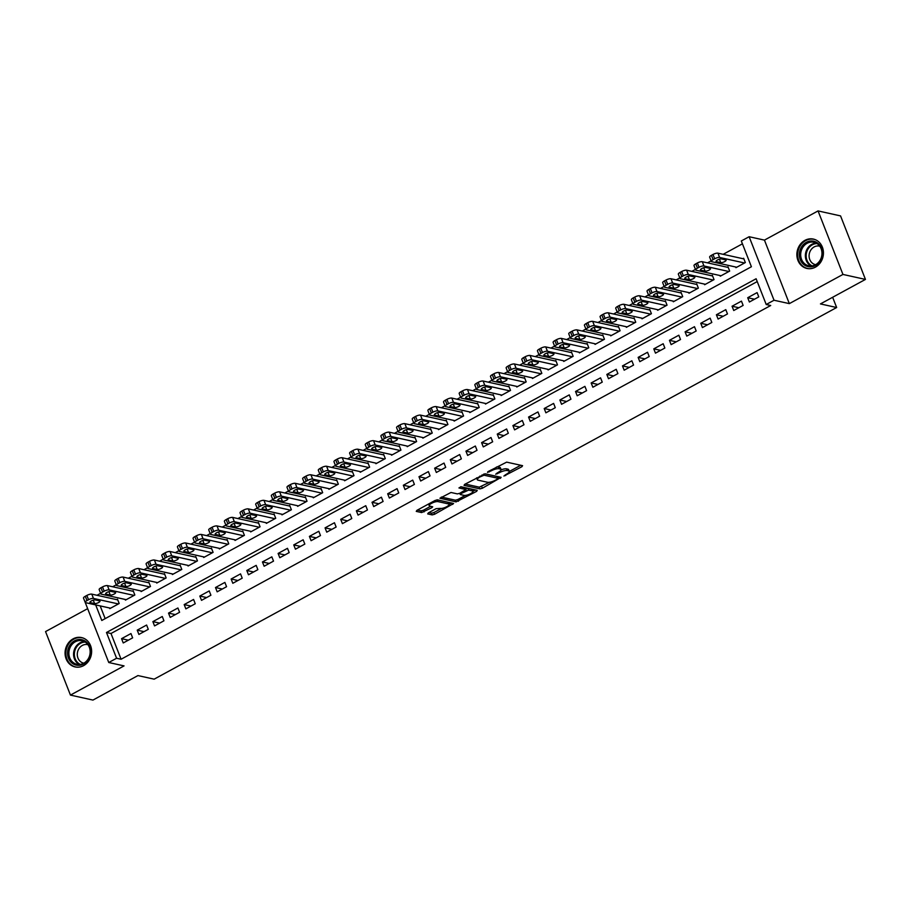 <?xml version="1.0" encoding="UTF-8"?>
<svg xmlns="http://www.w3.org/2000/svg" width="911" height="911" viewBox="0 0 911 911"><rect width="100%" height="100%" fill="white"/><g stroke="black" fill="none" stroke-linecap="round" stroke-linejoin="round"><path stroke-width="1.37" d="M503.908 476.043L521.923 466.694L522.584 465.669L506.675 462.139L487.932 471.67L487.476 472.399L491.28 470.793A6.058 1.765 158.6 0 1 499.023 468.744L500.355 469.04A6.058 1.765 158.6 0 1 501.073 469.507A6.058 1.765 158.6 0 1 498.26 472.342L495.686 474.221L499.501 472.615A6.058 1.765 158.6 0 1 507.245 470.566L508.566 470.862A6.058 1.765 158.6 0 1 509.283 471.329A6.058 1.765 158.6 0 1 506.482 474.164L503.908 476.043M83.596 665.645A15.031 13.198 -77.5 0 0 91.59 650.249A15.031 13.198 -77.5 0 0 81.591 637.586A15.031 13.198 -77.5 0 0 73.096 638.862A15.031 13.198 -77.5 0 0 65.102 654.257A15.031 13.198 -77.5 0 0 75.089 666.932A15.031 13.198 -77.5 0 0 83.596 665.645M815.402 267.151A15.031 13.198 -77.5 0 0 823.396 251.755A15.031 13.198 -77.5 0 0 813.398 239.081A15.031 13.198 -77.5 0 0 804.903 240.367A15.031 13.198 -77.5 0 0 796.909 255.763A15.031 13.198 -77.5 0 0 806.895 268.438A15.031 13.198 -77.5 0 0 815.402 267.151M436.904 499.843A5.056 1.469 158.6 0 1 437.348 499.888L447.825 502.212A5.056 1.469 158.6 0 1 448.417 502.61L449.089 504.318A5.056 1.469 158.6 0 1 445.866 507.131A5.056 1.469 158.6 0 1 440.275 508.406L436.107 508.657L428.352 512.882L427.692 513.918L432.156 514.909L434.581 514.271L453.587 503.51L437.462 499.832L435.037 500.481L416.908 510.354L416.259 511.378L421.645 512.574L431.825 507.712L432.702 506.823L429.798 506.083A5.056 1.469 158.6 0 1 429.206 505.696A5.056 1.469 158.6 0 1 432.429 502.883A5.056 1.469 158.6 0 1 438.02 501.608L448.497 503.931A5.056 1.469 158.6 0 1 449.089 504.318L451.526 502.952M757.223 281.59L110.994 633.498L121.083 659.245L116.585 658.243L108.751 662.513L85.213 602.433M865.45 279.415L842.948 274.439L818.055 210.919L840.557 215.907L865.45 279.415L820.447 303.921L836.651 307.519L154.153 679.162L137.948 675.575L92.945 700.081L70.443 695.093L124.055 665.895L108.751 662.513M818.055 210.919L764.443 240.117L789.336 303.625L842.948 274.439M789.336 303.625L774.031 300.243L766.208 304.502L756.119 278.755L106.485 632.496L116.585 658.243M121.083 659.245L770.706 305.504L766.208 304.502M479.938 488.888L482.363 488.239L501.141 477.341L485.244 473.811L464.69 484.333L464.041 485.358L479.938 488.888L479.266 487.169L489.526 482.261M476.601 491.382L456.047 501.893L439.922 498.226L450.979 492.475L457.424 493.899L459.85 493.261L465.874 489.571L458.939 487.943L461.08 486.77L477.25 490.346L476.601 491.382L476.1 490.095M87.65 608.65L45.55 631.585L70.443 695.093M109.536 607.979L109.787 608.628L119.182 603.515L117.508 599.222L116.722 599.654M125.194 599.449L125.445 600.11L134.839 594.997L133.154 590.704L132.368 591.125M140.841 590.932L141.103 591.581L150.497 586.468L148.812 582.175L148.026 582.607M156.498 582.402L156.749 583.063L166.144 577.95L164.458 573.657L163.684 574.078M172.145 573.873L172.407 574.534L181.801 569.421L180.116 565.127L179.33 565.56M187.803 565.355L188.065 566.016L197.448 560.891L195.774 556.61L194.988 557.031M203.46 556.826L203.711 557.486L213.106 552.373L211.42 548.08L210.646 548.513M219.107 548.308L219.369 548.969L228.763 543.844L227.078 539.563L226.292 539.984M234.765 539.779L235.027 540.439L244.41 535.326L242.736 531.033L241.95 531.455M250.423 531.261L250.673 531.91L260.068 526.797L258.382 522.504L257.608 522.937M266.069 522.732L266.331 523.392L275.726 518.279L274.04 513.986L273.254 514.408M281.727 514.214L281.977 514.863L291.372 509.75L289.698 505.457L288.912 505.89M297.373 505.685L297.635 506.345L307.03 501.232L305.344 496.939L304.559 497.36M313.031 497.167L313.293 497.816L322.676 492.703L321.002 488.41L320.216 488.843M328.689 488.638L328.939 489.298L338.334 484.185L336.649 479.892L335.874 480.313M344.335 480.12L344.597 480.769L353.992 475.656L352.306 471.363L351.521 471.796M359.993 471.591L360.255 472.251L369.638 467.138L367.964 462.845L367.179 463.266M375.651 463.061L375.901 463.722L385.296 458.609L383.611 454.316L382.836 454.748M391.297 454.543L391.559 455.204L400.954 450.08L399.269 445.798L398.483 446.219M406.955 446.014L407.217 446.675L416.6 441.562L414.926 437.269L414.141 437.69M422.613 437.496L422.863 438.145L432.258 433.032L430.573 428.751L429.787 429.172M438.259 428.967L438.521 429.628L447.916 424.515L446.231 420.222L445.445 420.643M453.917 420.449L454.168 421.098L463.562 415.985L461.877 411.692L461.103 412.125M469.564 411.92L469.825 412.581L479.22 407.468L477.535 403.174L476.749 403.596M485.221 403.402L485.483 404.051L494.867 398.938L493.193 394.645L492.407 395.078M500.879 394.873L501.13 395.533L510.524 390.42L508.839 386.127L508.065 386.549M516.526 386.355L516.788 387.004L526.182 381.891L524.497 377.598L523.711 378.031M532.183 377.826L532.445 378.486L541.829 373.373L540.155 369.08L539.369 369.502M547.841 369.308L548.092 369.957L557.486 364.844L555.801 360.551L555.027 360.984M563.488 360.779L563.75 361.439L573.144 356.315L571.459 352.033L570.673 352.455M579.145 352.25L579.396 352.91L588.791 347.797L587.117 343.504L586.331 343.937M594.792 343.732L595.054 344.392L604.448 339.268L602.763 334.986L601.977 335.407M610.45 335.202L610.712 335.863L620.106 330.75L618.421 326.457L617.635 326.878M626.108 326.685L626.358 327.334L635.753 322.221L634.067 317.928L633.293 318.36M641.754 318.155L642.016 318.816L651.411 313.703L649.725 309.41L648.939 309.831M657.412 309.638L657.674 310.287L667.057 305.174L665.383 300.881L664.597 301.313M673.07 301.108L673.32 301.769L682.715 296.656L681.029 292.363L680.255 292.784M688.716 292.59L688.978 293.24L698.373 288.127L696.687 283.833L695.902 284.266M704.374 284.061L704.636 284.722L714.019 279.609L712.345 275.316L711.559 275.737M720.032 275.543L720.282 276.192L729.677 271.079L727.991 266.786L727.217 267.219M749.389 302.008L758.783 296.884L757.098 292.602L747.715 297.715L749.389 302.008M733.742 310.526L743.125 305.413L741.452 301.12L732.057 306.233L733.742 310.526M718.084 319.055L727.479 313.942L725.794 309.649L716.399 314.762L718.084 319.055M702.427 327.573L711.821 322.46L710.147 318.167L700.753 323.28L702.427 327.573M686.78 336.102L696.175 330.989L694.489 326.696L685.095 331.809L686.78 336.102M671.122 344.62L680.517 339.507L678.832 335.214L669.437 340.327L671.122 344.62M655.476 353.149L664.859 348.036L663.185 343.743L653.791 348.856L655.476 353.149M639.818 361.667L649.213 356.554L647.527 352.261L638.133 357.385L639.818 361.667M624.16 370.196L633.555 365.083L631.87 360.79L622.486 365.903L624.16 370.196M608.514 378.714L617.897 373.601L616.223 369.308L606.828 374.432L608.514 378.714M592.856 387.243L602.251 382.13L600.565 377.837L591.171 382.95L592.856 387.243M577.198 395.773L586.593 390.648L584.908 386.366L575.524 391.479L577.198 395.773M561.552 404.29L570.946 399.177L569.261 394.884L559.866 399.997L561.552 404.29M545.894 412.82L555.289 407.695L553.603 403.414L544.209 408.527L545.894 412.82M530.236 421.337L539.631 416.225L537.957 411.931L528.562 417.044L530.236 421.337M514.59 429.867L523.984 424.754L522.299 420.461L512.904 425.574L514.59 429.867M498.932 438.385L508.327 433.272L506.641 428.979L497.258 434.091L498.932 438.385M483.285 446.914L492.669 441.801L490.995 437.508L481.6 442.621L483.285 446.914M467.628 455.432L477.022 450.319L475.337 446.026L465.942 451.139L467.628 455.432M451.97 463.961L461.365 458.848L459.679 454.555L450.296 459.668L451.97 463.961M436.323 472.479L445.707 467.366L444.033 463.073L434.638 468.197L436.323 472.479M420.666 481.008L430.06 475.895L428.375 471.602L418.98 476.715L420.666 481.008M405.008 489.526L414.403 484.413L412.717 480.12L403.334 485.244L405.008 489.526M389.361 498.055L398.756 492.942L397.071 488.649L387.676 493.762L389.361 498.055M373.704 506.584L383.098 501.46L381.413 497.178L372.018 502.291L373.704 506.584M358.057 515.102L367.44 509.989L365.766 505.696L356.372 510.809L358.057 515.102M342.399 523.631L351.794 518.518L350.109 514.225L340.714 519.338L342.399 523.631M326.742 532.149L336.136 527.036L334.451 522.743L325.068 527.856L326.742 532.149M311.095 540.678L320.478 535.566L318.804 531.272L309.41 536.385L311.095 540.678M295.437 549.196L304.832 544.083L303.147 539.79L293.752 544.903L295.437 549.196M279.779 557.726L289.174 552.613L287.489 548.32L278.106 553.433L279.779 557.726M264.133 566.243L273.516 561.13L271.842 556.837L262.448 561.95L264.133 566.243M248.475 574.773L257.87 569.66L256.185 565.367L246.79 570.48L248.475 574.773M232.817 583.291L242.212 578.178L240.538 573.884L231.143 579.009L232.817 583.291M217.171 591.82L226.566 586.707L224.88 582.414L215.486 587.527L217.171 591.82M201.513 600.349L210.908 595.225L209.223 590.943L199.828 596.056L201.513 600.349M185.867 608.867L195.25 603.754L193.576 599.461L184.181 604.574L185.867 608.867M170.209 617.396L179.604 612.272L177.918 607.99L168.524 613.103L170.209 617.396M154.551 625.914L163.946 620.801L162.26 616.508L152.877 621.621L154.551 625.914M138.905 634.443L148.288 629.33L146.614 625.037L137.219 630.15L138.905 634.443M130.956 633.555L121.562 638.668L123.247 642.961L132.642 637.848L130.956 633.555M742.431 243.829L723.152 254.328M711.115 260.876L707.494 262.846M695.457 269.405L691.848 271.376M679.811 277.923L676.19 279.893M664.153 286.453L660.543 288.423M648.507 294.97L644.886 296.94M632.849 303.5L629.228 305.47M617.191 312.017L613.581 313.988M601.545 320.547L597.923 322.517M585.887 329.065L582.266 331.035M570.229 337.594L566.619 339.564M554.583 346.123L550.961 348.093M538.925 354.641L535.315 356.611M523.278 363.17L519.657 365.14M507.621 371.688L503.999 373.658M491.963 380.217L488.353 382.187M476.316 388.735L472.695 390.705M460.659 397.264L457.037 399.234M445.001 405.782L441.391 407.752M429.354 414.311L425.733 416.281M413.696 422.829L410.075 424.799M398.039 431.358L394.429 433.329M382.392 439.888L378.771 441.858M366.734 448.406L363.125 450.376M351.088 456.935L347.467 458.905M335.43 465.453L331.809 467.423M319.772 473.982L316.163 475.952M304.126 482.5L300.505 484.47M288.468 491.029L284.847 492.999M272.81 499.547L269.2 501.517M257.164 508.076L253.543 510.046M241.506 516.594L237.896 518.564M225.86 525.123L222.238 527.093M210.202 533.641L206.581 535.611M194.544 542.17L190.934 544.14M178.898 550.699L175.276 552.67M163.24 559.217L159.619 561.187M147.582 567.747L143.972 569.717M131.936 576.264L128.314 578.234M116.278 584.794L112.657 586.764M100.62 593.312L97.01 595.282M100.176 605.906L105.164 618.637M735.678 267.014L735.94 267.675L745.335 262.562L743.649 258.269L742.864 258.69M836.651 307.519L832.643 297.282M95.678 604.904L101.781 620.482L751.404 266.741L741.315 240.982L749.138 236.723L774.031 300.243M764.443 240.117L749.138 236.723M110.994 633.498L106.485 632.496M747.715 297.715L754.513 299.218M732.057 306.233L738.855 307.736M716.399 314.762L723.197 316.265M700.753 323.28L707.551 324.794M685.095 331.809L691.893 333.312M669.437 340.327L676.235 341.841M653.791 348.856L660.589 350.359M638.133 357.385L644.931 358.888M622.486 365.903L629.273 367.406M606.828 374.432L613.627 375.936M591.171 382.95L597.969 384.453M575.524 391.479L582.323 392.983M559.866 399.997L566.665 401.5M544.209 408.527L551.007 410.03M528.562 417.044L535.361 418.559M512.904 425.574L519.703 427.077M497.258 434.091L504.045 435.606M481.6 442.621L488.398 444.124M465.942 451.139L472.741 452.653M450.296 459.668L457.094 461.171M434.638 468.197L441.436 469.7M418.98 476.715L425.779 478.218M403.334 485.244L410.132 486.747M387.676 493.762L394.474 495.265M372.018 502.291L378.817 503.794M356.372 510.809L363.17 512.312M340.714 519.338L347.512 520.841M325.068 527.856L331.855 529.371M309.41 536.385L316.208 537.889M293.752 544.903L300.55 546.418M278.106 553.433L284.904 554.936M262.448 561.95L269.246 563.465M246.79 570.48L253.588 571.983M231.143 579.009L237.942 580.512M215.486 587.527L222.284 589.03M199.828 596.056L206.626 597.559M184.181 604.574L190.98 606.077M168.524 613.103L175.322 614.606M152.877 621.621L159.676 623.135M137.219 630.15L144.018 631.653M121.562 638.668L128.36 640.182M509.283 471.329L508.611 469.609A6.058 1.765 158.6 0 0 507.894 469.142L508.566 470.862M501.084 469.86A6.058 1.765 158.6 0 1 506.573 468.846L507.894 469.142M501.073 469.507L500.401 467.798A6.058 1.765 158.6 0 0 499.672 467.32L500.355 469.04M496.415 467.058A6.058 1.765 158.6 0 1 498.351 467.036L499.672 467.32M509.317 471.477L520.739 465.259M465.202 484.048L479.266 487.169M497.907 477.694L499.308 476.931M497.565 479.015L498.021 478.298L484.06 475.2L480.143 476.863A6.058 1.765 158.6 0 0 477.33 479.698A6.058 1.765 158.6 0 0 478.047 480.165L487.59 482.283A6.058 1.765 158.6 0 0 495.333 480.234L497.565 479.015M497.463 476.863L498.021 478.298M484.811 473.8L497.349 476.578M476.624 477.831A6.058 1.765 158.6 0 0 476.658 477.979L477.33 479.698M475.417 489.947L472.934 491.291A5.056 1.469 158.6 0 0 472.342 490.904L468.653 490.095L461.08 493.534L460.431 494.571L464.12 495.39A5.056 1.469 158.6 0 0 469.712 494.115A5.056 1.469 158.6 0 0 472.946 491.302L472.274 489.583A5.056 1.469 158.6 0 0 471.67 489.196L472.342 490.904M465.373 495.413L457.8 499.535L458.472 501.255M441.311 497.064L455.375 500.185L457.8 499.535M465.134 488.114L460.715 486.77M465.635 488.979L467.981 488.376L471.67 489.196M417.42 510.069L420.973 510.855L423.387 510.217L430.641 506.277M428.853 512.608L431.484 513.189L433.909 512.551L441.448 508.44M743.9 258.918L717.936 253.167A3.849 1.116 -21.4 0 0 713.006 254.476L711.434 255.331A3.849 1.116 -21.4 0 0 709.646 257.13L711.332 261.423A3.849 1.116 158.6 0 0 711.787 261.719L736.726 267.242M711.332 261.423A3.849 1.116 158.6 0 1 713.119 259.612L714.679 258.77A3.849 1.116 158.6 0 1 719.61 257.46L744.549 262.983M716.433 261.673L720.76 262.63A3.086 0.9 158.6 0 0 724.165 261.856A3.086 0.9 158.6 0 0 726.135 260.136A3.086 0.9 158.6 0 0 725.771 259.897L721.444 258.94A3.086 0.9 158.6 0 0 718.039 259.715A3.086 0.9 158.6 0 0 716.069 261.434A3.086 0.9 158.6 0 0 716.433 261.673L716.171 261.013M806.326 242.326A13.005 11.422 102.5 0 1 821.437 248.168A13.005 11.422 102.5 0 1 815.413 265.5A13.005 11.422 102.5 0 1 800.302 259.669A13.005 11.422 102.5 0 1 806.326 242.326M815.527 264.748A12.048 10.579 -77.5 0 0 821.938 252.415A12.048 10.579 -77.5 0 0 813.933 242.258A12.048 10.579 -77.5 0 0 807.123 243.294A12.048 10.579 -77.5 0 0 800.712 255.627A12.048 10.579 -77.5 0 0 808.717 265.773A12.048 10.579 -77.5 0 0 815.527 264.748M815.641 264.68A9.486 8.324 102.5 0 1 815.413 264.634A9.486 8.324 102.5 0 1 809.116 256.64A9.486 8.324 102.5 0 1 814.161 246.927A9.486 8.324 102.5 0 1 819.524 246.118A9.486 8.324 102.5 0 1 819.741 246.175M815.208 239.639A14.929 13.118 -77.5 0 0 814.104 239.342A14.929 13.118 -77.5 0 0 805.654 240.618A14.929 13.118 -77.5 0 0 797.706 255.911A14.929 13.118 -77.5 0 0 807.647 268.494A14.929 13.118 -77.5 0 0 808.763 268.688M85.941 641.64A13.005 11.422 102.5 0 1 88.276 659.575A13.005 11.422 102.5 0 1 72.185 663.197A13.005 11.422 102.5 0 1 69.851 645.261A13.005 11.422 102.5 0 1 85.941 641.64M73.142 662.491A12.048 10.579 -77.5 0 0 76.911 664.278A12.048 10.579 -77.5 0 0 89.13 657.059A12.048 10.579 -77.5 0 0 85.885 642.54A12.048 10.579 -77.5 0 0 82.115 640.752A12.048 10.579 -77.5 0 0 69.896 647.972A12.048 10.579 -77.5 0 0 73.142 662.491M83.835 663.185A9.486 8.324 102.5 0 1 83.607 663.14A9.486 8.324 102.5 0 1 80.646 661.739A9.486 8.324 102.5 0 1 78.095 650.295A9.486 8.324 102.5 0 1 87.718 644.624A9.486 8.324 102.5 0 1 87.934 644.669M83.402 638.133A14.929 13.118 -77.5 0 0 82.297 637.837A14.929 13.118 -77.5 0 0 67.141 646.776A14.929 13.118 -77.5 0 0 71.16 664.791A14.929 13.118 -77.5 0 0 75.841 667A14.929 13.118 -77.5 0 0 76.957 667.182M728.253 267.447L702.279 261.696A3.849 1.116 -21.4 0 0 697.348 262.994L695.788 263.848A3.849 1.116 -21.4 0 0 694 265.659L695.674 269.941A3.849 1.116 158.6 0 0 696.129 270.248L721.068 275.771M695.674 269.941A3.849 1.116 158.6 0 1 697.462 268.141L699.033 267.287A3.849 1.116 158.6 0 1 703.964 265.978L728.891 271.512M700.787 270.191L705.103 271.148A3.086 0.9 158.6 0 0 708.507 270.373A3.086 0.9 158.6 0 0 710.478 268.665A3.086 0.9 158.6 0 0 710.113 268.426L705.797 267.47A3.086 0.9 158.6 0 0 702.381 268.244A3.086 0.9 158.6 0 0 700.422 269.952A3.086 0.9 158.6 0 0 700.787 270.191L700.525 269.531M712.596 275.965L686.621 270.214A3.849 1.116 -21.4 0 0 681.69 271.524L680.13 272.378A3.849 1.116 -21.4 0 0 678.342 274.177L680.027 278.47A3.849 1.116 158.6 0 0 680.483 278.766L705.41 284.289M680.027 278.47A3.849 1.116 158.6 0 1 681.815 276.671L683.375 275.817A3.849 1.116 158.6 0 1 688.306 274.507L713.245 280.03M685.129 278.72L689.445 279.677A3.086 0.9 158.6 0 0 692.861 278.903A3.086 0.9 158.6 0 0 694.82 277.183A3.086 0.9 158.6 0 0 694.455 276.944L690.139 275.987A3.086 0.9 158.6 0 0 686.735 276.762A3.086 0.9 158.6 0 0 684.765 278.481A3.086 0.9 158.6 0 0 685.129 278.72L684.867 278.06M696.949 284.494L670.974 278.743A3.849 1.116 -21.4 0 0 666.043 280.041L664.472 280.895A3.849 1.116 -21.4 0 0 662.684 282.706L664.37 286.999A3.849 1.116 158.6 0 0 664.825 287.295L689.764 292.818M664.37 286.999A3.849 1.116 158.6 0 1 666.157 285.189L667.717 284.334A3.849 1.116 158.6 0 1 672.648 283.036L697.587 288.559M669.471 287.238L673.798 288.206A3.086 0.9 158.6 0 0 677.203 287.421A3.086 0.9 158.6 0 0 679.173 285.712A3.086 0.9 158.6 0 0 678.809 285.473L674.482 284.517A3.086 0.9 158.6 0 0 671.077 285.291A3.086 0.9 158.6 0 0 669.107 286.999A3.086 0.9 158.6 0 0 669.471 287.238L669.221 286.578M681.291 293.023L655.316 287.261A3.849 1.116 -21.4 0 0 650.386 288.571L648.826 289.425A3.849 1.116 -21.4 0 0 647.038 291.224L648.712 295.517A3.849 1.116 158.6 0 0 649.167 295.813L674.106 301.336M648.712 295.517A3.849 1.116 158.6 0 1 650.5 293.718L652.071 292.864A3.849 1.116 158.6 0 1 657.002 291.554L681.929 297.077M653.825 295.768L658.141 296.724A3.086 0.9 158.6 0 0 661.545 295.95A3.086 0.9 158.6 0 0 663.515 294.242A3.086 0.9 158.6 0 0 663.151 294.002L658.835 293.035A3.086 0.9 158.6 0 0 655.419 293.82A3.086 0.9 158.6 0 0 653.46 295.528A3.086 0.9 158.6 0 0 653.825 295.768L653.563 295.107M665.634 301.541L639.659 295.79A3.849 1.116 -21.4 0 0 634.728 297.088L633.168 297.943A3.849 1.116 -21.4 0 0 631.38 299.753L633.065 304.046A3.849 1.116 158.6 0 0 633.521 304.342L658.448 309.865M633.065 304.046A3.849 1.116 158.6 0 1 634.853 302.236L636.413 301.382A3.849 1.116 158.6 0 1 641.344 300.083L666.283 305.606M638.167 304.297L642.494 305.253A3.086 0.9 158.6 0 0 645.899 304.479A3.086 0.9 158.6 0 0 647.869 302.759A3.086 0.9 158.6 0 0 647.493 302.52L643.177 301.564A3.086 0.9 158.6 0 0 639.773 302.338A3.086 0.9 158.6 0 0 637.802 304.058A3.086 0.9 158.6 0 0 638.167 304.297L637.905 303.625M649.987 310.07L624.012 304.308A3.849 1.116 -21.4 0 0 619.081 305.618L617.51 306.472A3.849 1.116 -21.4 0 0 615.722 308.271L617.407 312.564A3.849 1.116 158.6 0 0 617.863 312.86L642.802 318.383M617.407 312.564A3.849 1.116 158.6 0 1 619.195 310.765L620.767 309.911A3.849 1.116 158.6 0 1 625.698 308.601L650.625 314.124M622.52 312.815L626.836 313.771A3.086 0.9 158.6 0 0 630.241 312.997A3.086 0.9 158.6 0 0 632.211 311.289A3.086 0.9 158.6 0 0 631.847 311.05L627.52 310.093A3.086 0.9 158.6 0 0 624.115 310.867A3.086 0.9 158.6 0 0 622.145 312.575A3.086 0.9 158.6 0 0 622.52 312.815L622.259 312.154M634.329 318.588L608.354 312.837A3.849 1.116 -21.4 0 0 603.424 314.136L601.864 314.99A3.849 1.116 -21.4 0 0 600.076 316.8L601.75 321.093A3.849 1.116 158.6 0 0 602.217 321.389L627.144 326.912M601.75 321.093A3.849 1.116 158.6 0 1 603.537 319.283L605.109 318.429A3.849 1.116 158.6 0 1 610.04 317.13L634.967 322.653M606.863 321.344L611.179 322.3A3.086 0.9 158.6 0 0 614.583 321.526A3.086 0.9 158.6 0 0 616.553 319.807A3.086 0.9 158.6 0 0 616.189 319.567L611.873 318.611A3.086 0.9 158.6 0 0 608.468 319.385A3.086 0.9 158.6 0 0 606.498 321.105A3.086 0.9 158.6 0 0 606.863 321.344L606.601 320.672M618.671 327.117L592.708 321.355A3.849 1.116 -21.4 0 0 587.777 322.665L586.206 323.519A3.849 1.116 -21.4 0 0 584.418 325.318L586.103 329.611A3.849 1.116 158.6 0 0 586.559 329.907L611.486 335.442M586.103 329.611A3.849 1.116 158.6 0 1 587.891 327.812L589.451 326.958A3.849 1.116 158.6 0 1 594.382 325.648L619.321 331.171M591.205 329.862L595.532 330.818A3.086 0.9 158.6 0 0 598.937 330.044A3.086 0.9 158.6 0 0 600.907 328.336A3.086 0.9 158.6 0 0 600.543 328.097L596.215 327.14A3.086 0.9 158.6 0 0 592.81 327.914A3.086 0.9 158.6 0 0 590.84 329.623A3.086 0.9 158.6 0 0 591.205 329.862L590.943 329.201M603.025 335.635L577.05 329.884A3.849 1.116 -21.4 0 0 572.119 331.194L570.548 332.037A3.849 1.116 -21.4 0 0 568.76 333.847L570.445 338.14A3.849 1.116 158.6 0 0 570.901 338.436L595.84 343.959M570.445 338.14A3.849 1.116 158.6 0 1 572.233 336.33L573.805 335.476A3.849 1.116 158.6 0 1 578.736 334.178L603.663 339.701M575.558 338.391L579.874 339.347A3.086 0.9 158.6 0 0 583.279 338.573A3.086 0.9 158.6 0 0 585.249 336.854A3.086 0.9 158.6 0 0 584.885 336.615L580.558 335.658A3.086 0.9 158.6 0 0 577.153 336.432A3.086 0.9 158.6 0 0 575.183 338.152A3.086 0.9 158.6 0 0 575.558 338.391L575.296 337.719M587.367 344.164L561.392 338.402A3.849 1.116 -21.4 0 0 556.462 339.712L554.901 340.566A3.849 1.116 -21.4 0 0 553.114 342.365L554.799 346.658A3.849 1.116 158.6 0 0 555.255 346.966L580.182 352.489M554.799 346.658A3.849 1.116 158.6 0 1 556.587 344.859L558.147 344.005A3.849 1.116 158.6 0 1 563.078 342.695L588.016 348.218M559.901 346.909L564.216 347.865A3.086 0.9 158.6 0 0 567.633 347.091A3.086 0.9 158.6 0 0 569.591 345.383A3.086 0.9 158.6 0 0 569.227 345.144L564.911 344.187A3.086 0.9 158.6 0 0 561.506 344.962A3.086 0.9 158.6 0 0 559.536 346.67A3.086 0.9 158.6 0 0 559.901 346.909L559.639 346.248M571.721 352.682L545.746 346.932A3.849 1.116 -21.4 0 0 540.815 348.241L539.244 349.095A3.849 1.116 -21.4 0 0 537.456 350.894L539.141 355.188A3.849 1.116 158.6 0 0 539.597 355.484L564.535 361.007M539.141 355.188A3.849 1.116 158.6 0 1 540.929 353.377L542.489 352.534A3.849 1.116 158.6 0 1 547.42 351.225L572.359 356.748M544.243 355.438L548.57 356.395A3.086 0.9 158.6 0 0 551.975 355.62A3.086 0.9 158.6 0 0 553.945 353.901A3.086 0.9 158.6 0 0 553.581 353.662L549.253 352.705A3.086 0.9 158.6 0 0 545.848 353.479A3.086 0.9 158.6 0 0 543.878 355.199A3.086 0.9 158.6 0 0 544.243 355.438L543.992 354.778M556.063 361.211L530.088 355.461A3.849 1.116 -21.4 0 0 525.157 356.759L523.597 357.613A3.849 1.116 -21.4 0 0 521.809 359.424L523.483 363.705A3.849 1.116 158.6 0 0 523.939 364.013L548.877 369.536M523.483 363.705A3.849 1.116 158.6 0 1 525.271 361.906L526.843 361.052A3.849 1.116 158.6 0 1 531.773 359.743L556.701 365.265M528.596 363.956L532.912 364.912A3.086 0.9 158.6 0 0 536.317 364.138A3.086 0.9 158.6 0 0 538.287 362.43A3.086 0.9 158.6 0 0 537.923 362.191L533.607 361.234A3.086 0.9 158.6 0 0 530.191 362.009A3.086 0.9 158.6 0 0 528.232 363.717A3.086 0.9 158.6 0 0 528.596 363.956L528.334 363.295M540.405 369.729L514.43 363.979A3.849 1.116 -21.4 0 0 509.5 365.288L507.939 366.142A3.849 1.116 -21.4 0 0 506.152 367.942L507.837 372.235A3.849 1.116 158.6 0 0 508.292 372.531L533.22 378.054M507.837 372.235A3.849 1.116 158.6 0 1 509.625 370.424L511.185 369.581A3.849 1.116 158.6 0 1 516.116 368.272L541.054 373.795M512.939 372.485L517.254 373.442A3.086 0.9 158.6 0 0 520.671 372.667A3.086 0.9 158.6 0 0 522.641 370.948A3.086 0.9 158.6 0 0 522.265 370.709L517.949 369.752A3.086 0.9 158.6 0 0 514.544 370.526A3.086 0.9 158.6 0 0 512.574 372.246A3.086 0.9 158.6 0 0 512.939 372.485L512.677 371.825M524.759 378.259L498.784 372.508A3.849 1.116 -21.4 0 0 493.853 373.806L492.282 374.66A3.849 1.116 -21.4 0 0 490.494 376.471L492.179 380.764A3.849 1.116 158.6 0 0 492.635 381.06L517.573 386.583M492.179 380.764A3.849 1.116 158.6 0 1 493.967 378.953L495.527 378.099A3.849 1.116 158.6 0 1 500.458 376.79L525.396 382.324M497.281 381.003L501.608 381.96A3.086 0.9 158.6 0 0 505.013 381.185A3.086 0.9 158.6 0 0 506.983 379.477A3.086 0.9 158.6 0 0 506.618 379.238L502.291 378.281A3.086 0.9 158.6 0 0 498.886 379.056A3.086 0.9 158.6 0 0 496.916 380.764A3.086 0.9 158.6 0 0 497.281 381.003L497.03 380.342M509.101 386.776L483.126 381.026A3.849 1.116 -21.4 0 0 478.195 382.335L476.635 383.189A3.849 1.116 -21.4 0 0 474.847 384.989L476.521 389.282A3.849 1.116 158.6 0 0 476.988 389.578L501.915 395.101M476.521 389.282A3.849 1.116 158.6 0 1 478.309 387.482L479.881 386.628A3.849 1.116 158.6 0 1 484.811 385.319L509.739 390.842M481.634 389.532L485.95 390.489A3.086 0.9 158.6 0 0 489.355 389.714A3.086 0.9 158.6 0 0 491.325 387.995A3.086 0.9 158.6 0 0 490.961 387.756L486.645 386.799A3.086 0.9 158.6 0 0 483.24 387.574A3.086 0.9 158.6 0 0 481.27 389.293A3.086 0.9 158.6 0 0 481.634 389.532L481.372 388.872M493.443 395.306L467.48 389.555A3.849 1.116 -21.4 0 0 462.549 390.853L460.977 391.707A3.849 1.116 -21.4 0 0 459.19 393.518L460.875 397.811A3.849 1.116 158.6 0 0 461.33 398.107L486.258 403.63M460.875 397.811A3.849 1.116 158.6 0 1 462.663 396L464.223 395.146A3.849 1.116 158.6 0 1 469.154 393.848L494.092 399.371M465.976 398.05L470.304 399.018A3.086 0.9 158.6 0 0 473.709 398.244A3.086 0.9 158.6 0 0 475.679 396.524A3.086 0.9 158.6 0 0 475.303 396.285L470.987 395.328A3.086 0.9 158.6 0 0 467.582 396.103A3.086 0.9 158.6 0 0 465.612 397.822A3.086 0.9 158.6 0 0 465.976 398.05L465.715 397.39M477.797 403.835L451.822 398.073A3.849 1.116 -21.4 0 0 446.891 399.382L445.32 400.236A3.849 1.116 -21.4 0 0 443.532 402.036L445.217 406.329A3.849 1.116 158.6 0 0 445.673 406.625L470.611 412.148M445.217 406.329A3.849 1.116 158.6 0 1 447.005 404.53L448.576 403.675A3.849 1.116 158.6 0 1 453.507 402.366L478.434 407.889M450.33 406.579L454.646 407.536A3.086 0.9 158.6 0 0 458.051 406.761A3.086 0.9 158.6 0 0 460.021 405.053A3.086 0.9 158.6 0 0 459.656 404.814L455.329 403.858A3.086 0.9 158.6 0 0 451.924 404.632A3.086 0.9 158.6 0 0 449.954 406.34A3.086 0.9 158.6 0 0 450.33 406.579L450.068 405.919M462.139 412.353L436.164 406.602A3.849 1.116 -21.4 0 0 431.233 407.9L429.673 408.754A3.849 1.116 -21.4 0 0 427.885 410.565L429.559 414.858A3.849 1.116 158.6 0 0 430.026 415.154L454.953 420.677M429.559 414.858A3.849 1.116 158.6 0 1 431.347 413.047L432.919 412.193A3.849 1.116 158.6 0 1 437.849 410.895L462.777 416.418M434.672 415.109L438.988 416.065A3.086 0.9 158.6 0 0 442.404 415.291A3.086 0.9 158.6 0 0 444.363 413.571A3.086 0.9 158.6 0 0 443.999 413.332L439.683 412.376A3.086 0.9 158.6 0 0 436.278 413.15A3.086 0.9 158.6 0 0 434.308 414.869A3.086 0.9 158.6 0 0 434.672 415.109L434.41 414.437M446.481 420.882L420.518 415.12A3.849 1.116 -21.4 0 0 415.587 416.429L414.015 417.284A3.849 1.116 -21.4 0 0 412.227 419.083L413.913 423.376A3.849 1.116 158.6 0 0 414.368 423.672L439.307 429.206M413.913 423.376A3.849 1.116 158.6 0 1 415.701 421.577L417.261 420.723A3.849 1.116 158.6 0 1 422.192 419.413L447.13 424.936M419.014 423.626L423.342 424.583A3.086 0.9 158.6 0 0 426.747 423.809A3.086 0.9 158.6 0 0 428.717 422.1A3.086 0.9 158.6 0 0 428.352 421.861L424.025 420.905A3.086 0.9 158.6 0 0 420.62 421.679A3.086 0.9 158.6 0 0 418.65 423.387A3.086 0.9 158.6 0 0 419.014 423.626L418.753 422.966M430.835 429.4L404.86 423.649A3.849 1.116 -21.4 0 0 399.929 424.959L398.369 425.801A3.849 1.116 -21.4 0 0 396.581 427.612L398.255 431.905A3.849 1.116 158.6 0 0 398.711 432.201L423.649 437.724M398.255 431.905A3.849 1.116 158.6 0 1 400.043 430.094L401.614 429.24A3.849 1.116 158.6 0 1 406.545 427.942L431.472 433.465M403.368 432.156L407.684 433.112A3.086 0.9 158.6 0 0 411.089 432.338A3.086 0.9 158.6 0 0 413.059 430.618A3.086 0.9 158.6 0 0 412.694 430.379L408.379 429.423A3.086 0.9 158.6 0 0 404.962 430.197A3.086 0.9 158.6 0 0 403.004 431.916A3.086 0.9 158.6 0 0 403.368 432.156L403.106 431.484M415.177 437.929L389.202 432.167A3.849 1.116 -21.4 0 0 384.271 433.477L382.711 434.331A3.849 1.116 -21.4 0 0 380.923 436.13L382.609 440.423A3.849 1.116 158.6 0 0 383.064 440.73L407.991 446.253M382.609 440.423A3.849 1.116 158.6 0 1 384.396 438.624L385.957 437.77A3.849 1.116 158.6 0 1 390.887 436.46L415.826 441.983M387.71 440.673L392.026 441.63A3.086 0.9 158.6 0 0 395.442 440.856A3.086 0.9 158.6 0 0 397.401 439.148A3.086 0.9 158.6 0 0 397.037 438.908L392.721 437.952A3.086 0.9 158.6 0 0 389.316 438.726A3.086 0.9 158.6 0 0 387.346 440.434A3.086 0.9 158.6 0 0 387.71 440.673L387.448 440.013M399.53 446.447L373.556 440.696A3.849 1.116 -21.4 0 0 368.625 442.006L367.053 442.848A3.849 1.116 -21.4 0 0 365.265 444.659L366.951 448.952A3.849 1.116 158.6 0 0 367.406 449.248L392.345 454.771M366.951 448.952A3.849 1.116 158.6 0 1 368.739 447.142L370.299 446.288A3.849 1.116 158.6 0 1 375.23 444.989L400.168 450.512M372.052 449.203L376.38 450.159A3.086 0.9 158.6 0 0 379.785 449.385A3.086 0.9 158.6 0 0 381.755 447.665A3.086 0.9 158.6 0 0 381.39 447.426L377.063 446.47A3.086 0.9 158.6 0 0 373.658 447.244A3.086 0.9 158.6 0 0 371.688 448.964A3.086 0.9 158.6 0 0 372.052 449.203L371.802 448.542M383.873 454.976L357.898 449.214A3.849 1.116 -21.4 0 0 352.967 450.524L351.407 451.378A3.849 1.116 -21.4 0 0 349.619 453.188L351.293 457.47A3.849 1.116 158.6 0 0 351.748 457.777L376.687 463.3M351.293 457.47A3.849 1.116 158.6 0 1 353.081 455.671L354.652 454.817A3.849 1.116 158.6 0 1 359.583 453.507L384.51 459.03M356.406 457.721L360.722 458.677A3.086 0.9 158.6 0 0 364.127 457.903A3.086 0.9 158.6 0 0 366.097 456.195A3.086 0.9 158.6 0 0 365.732 455.955L361.416 454.999A3.086 0.9 158.6 0 0 358 455.773A3.086 0.9 158.6 0 0 356.042 457.481A3.086 0.9 158.6 0 0 356.406 457.721L356.144 457.06M368.215 463.494L342.24 457.743A3.849 1.116 -21.4 0 0 337.309 459.053L335.749 459.907A3.849 1.116 -21.4 0 0 333.961 461.706L335.647 465.999A3.849 1.116 158.6 0 0 336.102 466.295L361.029 471.818M335.647 465.999A3.849 1.116 158.6 0 1 337.434 464.189L338.994 463.346A3.849 1.116 158.6 0 1 343.925 462.036L368.864 467.559M340.748 466.25L345.075 467.206A3.086 0.9 158.6 0 0 348.48 466.432A3.086 0.9 158.6 0 0 350.45 464.712A3.086 0.9 158.6 0 0 350.075 464.473L345.759 463.517A3.086 0.9 158.6 0 0 342.354 464.291A3.086 0.9 158.6 0 0 340.384 466.011A3.086 0.9 158.6 0 0 340.748 466.25L340.486 465.589M352.568 472.023L326.594 466.273A3.849 1.116 -21.4 0 0 321.663 467.571L320.091 468.425A3.849 1.116 -21.4 0 0 318.303 470.235L319.989 474.517A3.849 1.116 158.6 0 0 320.444 474.825L345.383 480.348M319.989 474.517A3.849 1.116 158.6 0 1 321.777 472.718L323.348 471.864A3.849 1.116 158.6 0 1 328.279 470.554L353.206 476.089M325.09 474.768L329.418 475.724A3.086 0.9 158.6 0 0 332.822 474.95A3.086 0.9 158.6 0 0 334.792 473.242A3.086 0.9 158.6 0 0 334.428 473.003L330.101 472.046A3.086 0.9 158.6 0 0 326.696 472.82A3.086 0.9 158.6 0 0 324.726 474.529A3.086 0.9 158.6 0 0 325.09 474.768L324.84 474.107M336.911 480.541L310.936 474.79A3.849 1.116 -21.4 0 0 306.005 476.1L304.445 476.954A3.849 1.116 -21.4 0 0 302.657 478.753L304.331 483.046A3.849 1.116 158.6 0 0 304.798 483.342L329.725 488.865M304.331 483.046A3.849 1.116 158.6 0 1 306.119 481.247L307.69 480.393A3.849 1.116 158.6 0 1 312.621 479.084L337.548 484.606M309.444 483.297L313.76 484.253A3.086 0.9 158.6 0 0 317.165 483.479A3.086 0.9 158.6 0 0 319.135 481.76A3.086 0.9 158.6 0 0 318.77 481.52L314.454 480.564A3.086 0.9 158.6 0 0 311.05 481.338A3.086 0.9 158.6 0 0 309.08 483.058A3.086 0.9 158.6 0 0 309.444 483.297L309.182 482.636M321.253 489.07L295.289 483.32A3.849 1.116 -21.4 0 0 290.358 484.618L288.787 485.472A3.849 1.116 -21.4 0 0 286.999 487.283L288.685 491.576A3.849 1.116 158.6 0 0 289.14 491.872L314.067 497.395M288.685 491.576A3.849 1.116 158.6 0 1 290.472 489.765L292.032 488.911A3.849 1.116 158.6 0 1 296.963 487.613L321.902 493.136M293.786 491.815L298.113 492.783A3.086 0.9 158.6 0 0 301.518 491.997A3.086 0.9 158.6 0 0 303.488 490.289A3.086 0.9 158.6 0 0 303.124 490.05L298.797 489.093A3.086 0.9 158.6 0 0 295.392 489.867A3.086 0.9 158.6 0 0 293.422 491.576A3.086 0.9 158.6 0 0 293.786 491.815L293.524 491.154M305.606 497.6L279.631 491.838A3.849 1.116 -21.4 0 0 274.701 493.147L273.129 494.001A3.849 1.116 -21.4 0 0 271.341 495.8L273.027 500.093A3.849 1.116 158.6 0 0 273.482 500.39L298.421 505.912M273.027 500.093A3.849 1.116 158.6 0 1 274.815 498.294L276.386 497.44A3.849 1.116 158.6 0 1 281.317 496.131L306.244 501.654M278.14 500.344L282.456 501.301A3.086 0.9 158.6 0 0 285.86 500.526A3.086 0.9 158.6 0 0 287.83 498.807A3.086 0.9 158.6 0 0 287.466 498.579L283.139 497.611A3.086 0.9 158.6 0 0 279.734 498.397A3.086 0.9 158.6 0 0 277.764 500.105A3.086 0.9 158.6 0 0 278.14 500.344L277.878 499.683M289.949 506.117L263.974 500.367A3.849 1.116 -21.4 0 0 259.043 501.665L257.483 502.519A3.849 1.116 -21.4 0 0 255.695 504.33L257.38 508.623A3.849 1.116 158.6 0 0 257.836 508.919L282.763 514.442M257.38 508.623A3.849 1.116 158.6 0 1 259.168 506.812L260.728 505.958A3.849 1.116 158.6 0 1 265.659 504.66L290.586 510.183M262.482 508.873L266.798 509.83A3.086 0.9 158.6 0 0 270.214 509.055A3.086 0.9 158.6 0 0 272.173 507.336A3.086 0.9 158.6 0 0 271.808 507.097L267.492 506.14A3.086 0.9 158.6 0 0 264.088 506.915A3.086 0.9 158.6 0 0 262.117 508.634A3.086 0.9 158.6 0 0 262.482 508.873L262.22 508.201M274.302 514.647L248.327 508.885A3.849 1.116 -21.4 0 0 243.396 510.194L241.825 511.048A3.849 1.116 -21.4 0 0 240.037 512.847L241.722 517.141A3.849 1.116 158.6 0 0 242.178 517.437L267.117 522.96M241.722 517.141A3.849 1.116 158.6 0 1 243.51 515.341L245.07 514.487A3.849 1.116 158.6 0 1 250.001 513.178L274.94 518.701M246.824 517.391L251.151 518.348A3.086 0.9 158.6 0 0 254.556 517.573A3.086 0.9 158.6 0 0 256.526 515.865A3.086 0.9 158.6 0 0 256.162 515.626L251.835 514.669A3.086 0.9 158.6 0 0 248.43 515.444A3.086 0.9 158.6 0 0 246.46 517.152A3.086 0.9 158.6 0 0 246.824 517.391L246.574 516.731M258.644 523.165L232.669 517.414A3.849 1.116 -21.4 0 0 227.739 518.712L226.179 519.566A3.849 1.116 -21.4 0 0 224.391 521.377L226.065 525.67A3.849 1.116 158.6 0 0 226.52 525.966L251.459 531.489M226.065 525.67A3.849 1.116 158.6 0 1 227.852 523.859L229.424 523.005A3.849 1.116 158.6 0 1 234.355 521.707L259.282 527.23M231.178 525.92L235.494 526.877A3.086 0.9 158.6 0 0 238.898 526.102A3.086 0.9 158.6 0 0 240.868 524.383A3.086 0.9 158.6 0 0 240.504 524.144L236.188 523.187A3.086 0.9 158.6 0 0 232.772 523.962A3.086 0.9 158.6 0 0 230.813 525.681A3.086 0.9 158.6 0 0 231.178 525.92L230.916 525.248M242.986 531.694L217.012 525.932A3.849 1.116 -21.4 0 0 212.081 527.241L210.521 528.095A3.849 1.116 -21.4 0 0 208.733 529.895L210.418 534.188A3.849 1.116 158.6 0 0 210.874 534.484L235.801 540.018M210.418 534.188A3.849 1.116 158.6 0 1 212.206 532.388L213.766 531.534A3.849 1.116 158.6 0 1 218.697 530.225L243.636 535.748M215.52 534.438L219.836 535.395A3.086 0.9 158.6 0 0 223.252 534.62A3.086 0.9 158.6 0 0 225.211 532.912A3.086 0.9 158.6 0 0 224.846 532.673L220.53 531.717A3.086 0.9 158.6 0 0 217.125 532.491A3.086 0.9 158.6 0 0 215.155 534.199A3.086 0.9 158.6 0 0 215.52 534.438L215.258 533.778M227.34 540.212L201.365 534.461A3.849 1.116 -21.4 0 0 196.434 535.77L194.863 536.613A3.849 1.116 -21.4 0 0 193.075 538.424L194.76 542.717A3.849 1.116 158.6 0 0 195.216 543.013L220.155 548.536M194.76 542.717A3.849 1.116 158.6 0 1 196.548 540.906L198.108 540.052A3.849 1.116 158.6 0 1 203.039 538.754L227.978 544.277M199.862 542.967L204.189 543.924A3.086 0.9 158.6 0 0 207.594 543.15A3.086 0.9 158.6 0 0 209.564 541.43A3.086 0.9 158.6 0 0 209.2 541.191L204.873 540.234A3.086 0.9 158.6 0 0 201.468 541.009A3.086 0.9 158.6 0 0 199.498 542.728A3.086 0.9 158.6 0 0 199.862 542.967L199.611 542.296M211.682 548.741L185.707 542.979A3.849 1.116 -21.4 0 0 180.777 544.288L179.216 545.142A3.849 1.116 -21.4 0 0 177.429 546.942L179.103 551.235A3.849 1.116 158.6 0 0 179.569 551.542L204.497 557.065M179.103 551.235A3.849 1.116 158.6 0 1 180.89 549.435L182.462 548.581A3.849 1.116 158.6 0 1 187.393 547.272L212.32 552.795M184.216 551.485L188.531 552.442A3.086 0.9 158.6 0 0 191.936 551.667A3.086 0.9 158.6 0 0 193.906 549.959A3.086 0.9 158.6 0 0 193.542 549.72L189.226 548.764A3.086 0.9 158.6 0 0 185.821 549.538A3.086 0.9 158.6 0 0 183.851 551.246A3.086 0.9 158.6 0 0 184.216 551.485L183.954 550.825M196.024 557.259L170.061 551.508A3.849 1.116 -21.4 0 0 165.13 552.818L163.559 553.672A3.849 1.116 -21.4 0 0 161.771 555.471L163.456 559.764A3.849 1.116 158.6 0 0 163.912 560.06L188.839 565.583M163.456 559.764A3.849 1.116 158.6 0 1 165.244 557.953L166.804 557.111A3.849 1.116 158.6 0 1 171.735 555.801L196.674 561.324M168.558 560.014L172.885 560.971A3.086 0.9 158.6 0 0 176.29 560.197A3.086 0.9 158.6 0 0 178.26 558.477A3.086 0.9 158.6 0 0 177.884 558.238L173.568 557.281A3.086 0.9 158.6 0 0 170.163 558.056A3.086 0.9 158.6 0 0 168.193 559.775A3.086 0.9 158.6 0 0 168.558 560.014L168.296 559.354M180.378 565.788L154.403 560.037A3.849 1.116 -21.4 0 0 149.472 561.335L147.901 562.189A3.849 1.116 -21.4 0 0 146.113 564L147.798 568.282A3.849 1.116 158.6 0 0 148.254 568.589L173.192 574.112M147.798 568.282A3.849 1.116 158.6 0 1 149.586 566.483L151.158 565.629A3.849 1.116 158.6 0 1 156.088 564.319L181.016 569.842M152.911 568.532L157.227 569.489A3.086 0.9 158.6 0 0 160.632 568.715A3.086 0.9 158.6 0 0 162.602 567.006A3.086 0.9 158.6 0 0 162.238 566.767L157.91 565.811A3.086 0.9 158.6 0 0 154.506 566.585A3.086 0.9 158.6 0 0 152.536 568.293A3.086 0.9 158.6 0 0 152.911 568.532L152.649 567.872M164.72 574.306L138.745 568.555A3.849 1.116 -21.4 0 0 133.815 569.865L132.254 570.719A3.849 1.116 -21.4 0 0 130.467 572.518L132.141 576.811A3.849 1.116 158.6 0 0 132.607 577.107L157.535 582.63M132.141 576.811A3.849 1.116 158.6 0 1 133.928 575L135.5 574.158A3.849 1.116 158.6 0 1 140.431 572.848L165.358 578.371M137.254 577.062L141.569 578.018A3.086 0.9 158.6 0 0 144.974 577.244A3.086 0.9 158.6 0 0 146.944 575.524A3.086 0.9 158.6 0 0 146.58 575.285L142.264 574.329A3.086 0.9 158.6 0 0 138.859 575.103A3.086 0.9 158.6 0 0 136.889 576.822A3.086 0.9 158.6 0 0 137.254 577.062L136.992 576.401M149.062 582.835L123.099 577.084A3.849 1.116 -21.4 0 0 118.168 578.383L116.597 579.237A3.849 1.116 -21.4 0 0 114.809 581.047L116.494 585.34A3.849 1.116 158.6 0 0 116.95 585.636L141.877 591.159M116.494 585.34A3.849 1.116 158.6 0 1 118.282 583.53L119.842 582.676A3.849 1.116 158.6 0 1 124.773 581.366L149.711 586.9M121.596 585.579L125.923 586.536A3.086 0.9 158.6 0 0 129.328 585.762A3.086 0.9 158.6 0 0 131.298 584.053A3.086 0.9 158.6 0 0 130.933 583.814L126.606 582.858A3.086 0.9 158.6 0 0 123.201 583.632A3.086 0.9 158.6 0 0 121.231 585.34A3.086 0.9 158.6 0 0 121.596 585.579L121.334 584.919M133.416 591.353L107.441 585.602A3.849 1.116 -21.4 0 0 102.51 586.912L100.95 587.766A3.849 1.116 -21.4 0 0 99.162 589.565L100.836 593.858A3.849 1.116 158.6 0 0 101.292 594.154L126.23 599.677M100.836 593.858A3.849 1.116 158.6 0 1 102.624 592.059L104.196 591.205A3.849 1.116 158.6 0 1 109.126 589.895L134.054 595.418M105.949 594.109L110.265 595.065A3.086 0.9 158.6 0 0 113.67 594.291A3.086 0.9 158.6 0 0 115.64 592.571A3.086 0.9 158.6 0 0 115.276 592.332L110.96 591.376A3.086 0.9 158.6 0 0 107.544 592.15A3.086 0.9 158.6 0 0 105.585 593.87A3.086 0.9 158.6 0 0 105.949 594.109L105.687 593.448M117.758 599.882L91.783 594.131A3.849 1.116 -21.4 0 0 86.852 595.43L85.292 596.284A3.849 1.116 -21.4 0 0 83.505 598.094L85.19 602.387A3.849 1.116 158.6 0 0 85.645 602.683L110.573 608.206M85.19 602.387A3.849 1.116 158.6 0 1 86.978 600.577L88.538 599.723A3.849 1.116 158.6 0 1 93.469 598.425L118.407 603.947M90.291 602.626L94.607 603.594A3.086 0.9 158.6 0 0 98.024 602.82A3.086 0.9 158.6 0 0 99.982 601.101A3.086 0.9 158.6 0 0 99.618 600.861L95.302 599.905A3.086 0.9 158.6 0 0 91.897 600.679A3.086 0.9 158.6 0 0 89.927 602.399A3.086 0.9 158.6 0 0 90.291 602.626L90.03 601.966M505.298 474.813L505.605 475.588M488.865 471.169L489.173 471.944M497.076 472.991L497.383 473.766M506.573 468.846L507.245 470.566M499.182 471.807L499.501 472.615M498.351 467.036L499.023 468.744M490.972 470.019L491.28 470.793M521.422 465.407L521.923 466.694M499.991 477.079L500.492 478.366M481.691 486.531L482.363 488.239M483.627 474.096L484.06 475.2M482.067 474.87L482.375 475.656M479.835 476.089L480.143 476.863M455.375 500.185L456.047 501.893M464.974 487.715L465.646 489.423M467.981 488.376L468.653 490.095M465.851 489.765L466.227 490.733M460.784 492.76L461.08 493.534M447.825 502.212L448.497 503.931M437.348 499.888L438.02 501.608M431.313 506.425L431.825 507.712M423.387 510.217L424.059 511.936M420.973 510.855L421.645 512.574M452.198 503.1L452.71 504.398M433.909 512.551L434.581 514.271M431.484 513.189L432.156 514.909M719.61 257.46L717.936 253.167M714.679 258.77L713.006 254.476M713.119 259.612L711.434 255.331M719.417 259.202L720.76 262.63M811.132 265.989A12.048 10.579 102.5 0 1 805.37 255.296A12.048 10.579 102.5 0 1 811.803 244.33A12.048 10.579 102.5 0 1 816.199 243.089M817.03 243.567A11.649 10.226 -77.5 0 0 812.396 244.774A11.649 10.226 -77.5 0 0 806.155 255.604A11.649 10.226 -77.5 0 0 812.088 265.898M79.325 664.483A12.048 10.579 102.5 0 1 77.834 663.527A12.048 10.579 102.5 0 1 74.133 650.306A12.048 10.579 102.5 0 1 84.393 641.583M85.224 642.073A11.649 10.226 -77.5 0 0 74.975 650.295A11.649 10.226 -77.5 0 0 78.494 663.299A11.649 10.226 -77.5 0 0 80.282 664.392M703.964 265.978L702.279 261.696M699.033 267.287L697.348 262.994M697.462 268.141L695.788 263.848M703.759 267.72L705.103 271.148M688.306 274.507L686.621 270.214M683.375 275.817L681.69 271.524M681.815 276.671L680.13 272.378M688.101 276.249L689.445 279.677M672.648 283.036L670.974 278.743M667.717 284.334L666.043 280.041M666.157 285.189L664.472 280.895M672.455 284.767L673.798 288.206M657.002 291.554L655.316 287.261M652.071 292.864L650.386 288.571M650.5 293.718L648.826 289.425M656.797 293.296L658.141 296.724M641.344 300.083L639.659 295.79M636.413 301.382L634.728 297.088M634.853 302.236L633.168 297.943M641.139 301.814L642.494 305.253M625.698 308.601L624.012 304.308M620.767 309.911L619.081 305.618M619.195 310.765L617.51 306.472M625.493 310.344L626.836 313.771M610.04 317.13L608.354 312.837M605.109 318.429L603.424 314.136M603.537 319.283L601.864 314.99M609.835 318.861L611.179 322.3M594.382 325.648L592.708 321.355M589.451 326.958L587.777 322.665M587.891 327.812L586.206 323.519M594.188 327.391L595.532 330.818M578.736 334.178L577.05 329.884M573.805 335.476L572.119 331.194M572.233 336.33L570.548 332.037M578.531 335.908L579.874 339.347M563.078 342.695L561.392 338.402M558.147 344.005L556.462 339.712M556.587 344.859L554.901 340.566M562.873 344.438L564.216 347.865M547.42 351.225L545.746 346.932M542.489 352.534L540.815 348.241M540.929 353.377L539.244 349.095M547.226 352.967L548.57 356.395M531.773 359.743L530.088 355.461M526.843 361.052L525.157 356.759M525.271 361.906L523.597 357.613M531.568 361.485L532.912 364.912M516.116 368.272L514.43 363.979M511.185 369.581L509.5 365.288M509.625 370.424L507.939 366.142M515.911 370.014L517.254 373.442M500.458 376.79L498.784 372.508M495.527 378.099L493.853 373.806M493.967 378.953L492.282 374.66M500.264 378.532L501.608 381.96M484.811 385.319L483.126 381.026M479.881 386.628L478.195 382.335M478.309 387.482L476.635 383.189M484.606 387.061L485.95 390.489M469.154 393.848L467.48 389.555M464.223 395.146L462.549 390.853M462.663 396L460.977 391.707M468.949 395.579L470.304 399.018M453.507 402.366L451.822 398.073M448.576 403.675L446.891 399.382M447.005 404.53L445.32 400.236M453.302 404.108L454.646 407.536M437.849 410.895L436.164 406.602M432.919 412.193L431.233 407.9M431.347 413.047L429.673 408.754M437.644 412.626L438.988 416.065M422.192 419.413L420.518 415.12M417.261 420.723L415.587 416.429M415.701 421.577L414.015 417.284M421.998 421.155L423.342 424.583M406.545 427.942L404.86 423.649M401.614 429.24L399.929 424.959M400.043 430.094L398.369 425.801M406.34 429.673L407.684 433.112M390.887 436.46L389.202 432.167M385.957 437.77L384.271 433.477M384.396 438.624L382.711 434.331M390.682 438.202L392.026 441.63M375.23 444.989L373.556 440.696M370.299 446.288L368.625 442.006M368.739 447.142L367.053 442.848M375.036 446.72L376.38 450.159M359.583 453.507L357.898 449.214M354.652 454.817L352.967 450.524M353.081 455.671L351.407 451.378M359.378 455.249L360.722 458.677M343.925 462.036L342.24 457.743M338.994 463.346L337.309 459.053M337.434 464.189L335.749 459.907M343.72 463.779L345.075 467.206M328.279 470.554L326.594 466.273M323.348 471.864L321.663 467.571M321.777 472.718L320.091 468.425M328.074 472.297L329.418 475.724M312.621 479.084L310.936 474.79M307.69 480.393L306.005 476.1M306.119 481.247L304.445 476.954M312.416 480.826L313.76 484.253M296.963 487.613L295.289 483.32M292.032 488.911L290.358 484.618M290.472 489.765L288.787 485.472M296.77 489.344L298.113 492.783M281.317 496.131L279.631 491.838M276.386 497.44L274.701 493.147M274.815 498.294L273.129 494.001M281.112 497.873L282.456 501.301M265.659 504.66L263.974 500.367M260.728 505.958L259.043 501.665M259.168 506.812L257.483 502.519M265.454 506.391L266.798 509.83M250.001 513.178L248.327 508.885M245.07 514.487L243.396 510.194M243.51 515.341L241.825 511.048M249.808 514.92L251.151 518.348M234.355 521.707L232.669 517.414M229.424 523.005L227.739 518.712M227.852 523.859L226.179 519.566M234.15 523.438L235.494 526.877M218.697 530.225L217.012 525.932M213.766 531.534L212.081 527.241M212.206 532.388L210.521 528.095M218.492 531.967L219.836 535.395M203.039 538.754L201.365 534.461M198.108 540.052L196.434 535.77M196.548 540.906L194.863 536.613M202.846 540.485L204.189 543.924M187.393 547.272L185.707 542.979M182.462 548.581L180.777 544.288M180.89 549.435L179.216 545.142M187.188 549.014L188.531 552.442M171.735 555.801L170.061 551.508M166.804 557.111L165.13 552.818M165.244 557.953L163.559 553.672M171.53 557.532L172.885 560.971M156.088 564.319L154.403 560.037M151.158 565.629L149.472 561.335M149.586 566.483L147.901 562.189M155.883 566.061L157.227 569.489M140.431 572.848L138.745 568.555M135.5 574.158L133.815 569.865M133.928 575L132.254 570.719M140.226 574.59L141.569 578.018M124.773 581.366L123.099 577.084M119.842 582.676L118.168 578.383M118.282 583.53L116.597 579.237M124.579 583.108L125.923 586.536M109.126 589.895L107.441 585.602M104.196 591.205L102.51 586.912M102.624 592.059L100.95 587.766M108.921 591.638L110.265 595.065M93.469 598.425L91.783 594.131M88.538 599.723L86.852 595.43M86.978 600.577L85.292 596.284M93.264 600.155L94.607 603.594M497.508 476.681L498.18 478.4M465.202 487.852L465.874 489.571M459.77 493.306L460.203 494.422M428.546 504.011L429.206 505.696M807.647 268.494L808.376 268.665M814.104 239.342L814.844 239.502M82.297 637.837L83.038 637.996M75.841 667L76.57 667.159"/></g></svg>
